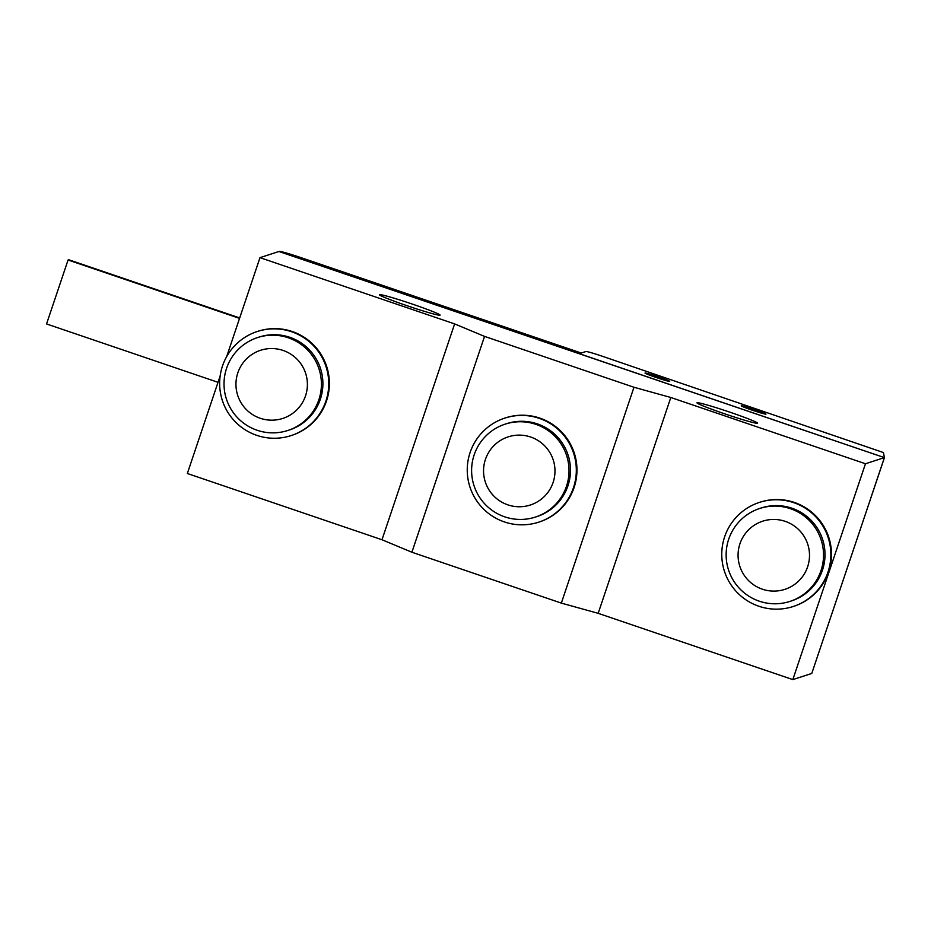 <?xml version="1.0" encoding="UTF-8"?>
<svg xmlns="http://www.w3.org/2000/svg" width="931" height="931" viewBox="0 0 931 931"><rect width="100%" height="100%" fill="white"/><g stroke="black" fill="none" stroke-linecap="round" stroke-linejoin="round"><path stroke-width="1.4" d="M218.029 382.315L46.55 323.953L68.068 260.005L68.789 259.772L239.686 317.948M239.546 318.379L68.068 260.005M752.574 410.303A13.034 0.663 18.6 0 0 765.969 414.12A13.034 0.663 18.6 0 0 754.669 409.628A13.034 0.663 18.6 0 0 741.32 405.776A13.034 0.663 18.6 0 0 741.274 405.811A13.034 0.663 18.6 0 0 752.574 410.303M656.32 377.544A13.034 0.663 18.6 0 0 669.715 381.361A13.034 0.663 18.6 0 0 658.415 376.869A13.034 0.663 18.6 0 0 645.067 373.017A13.034 0.663 18.6 0 0 645.02 373.052A13.034 0.663 18.6 0 0 656.32 377.544M279.009 251.521L884.392 457.61L279.23 251.405A21.983 1.117 -161.4 0 1 301.76 257.899L581.258 353.035L585.936 351.522A15.699 0.791 -161.4 0 1 602.031 356.154L883.449 452.559L884.392 457.61L870.694 498.318M825.46 632.754L884.45 457.598L865.469 463.754L792.828 679.595L811.762 673.45L884.45 457.598M287.807 430.494L289.273 430.017A48.866 48.691 -108 0 0 308.813 349.253A48.866 48.691 -108 0 0 259.109 337.069L257.643 337.546A48.866 48.691 -108 0 0 238.103 418.31A48.866 48.691 -108 0 0 318.868 399.725A48.866 48.691 -108 0 0 257.643 337.546M237.824 372.842A35.832 35.704 -108 0 0 260.261 418.275A35.832 35.704 -108 0 0 305.519 395.884A35.832 35.704 -108 0 0 283.082 350.44A35.832 35.704 -108 0 0 237.824 372.842M291.089 435.603L291.717 435.394A54.731 54.533 -108 0 0 313.596 344.935A54.731 54.533 -108 0 0 257.922 331.285L257.293 331.494A54.731 54.533 -108 0 0 235.415 421.941A54.731 54.533 -108 0 0 325.885 401.133A54.731 54.533 -108 0 0 257.293 331.494M505.23 424.129L506.697 423.652A48.866 48.691 72 0 1 567.933 485.831A48.866 48.691 72 0 1 536.861 516.6L535.395 517.077A48.866 48.691 72 0 1 474.158 454.898A48.866 48.691 72 0 1 554.934 436.313A48.866 48.691 72 0 1 535.395 517.077M485.423 459.425A35.832 35.704 72 0 1 530.682 437.023A35.832 35.704 72 0 1 553.107 482.456A35.832 35.704 72 0 1 507.849 504.858A35.832 35.704 72 0 1 485.423 459.425M504.893 418.066L505.521 417.868A54.731 54.533 72 0 1 574.101 487.518A54.731 54.533 72 0 1 539.305 521.977L538.677 522.175A54.731 54.533 72 0 1 470.097 452.536A54.731 54.533 72 0 1 560.555 431.728A54.731 54.533 72 0 1 538.677 522.175M759.754 508.454L761.221 507.977A48.866 48.691 72 0 1 822.457 570.168A48.866 48.691 72 0 1 791.397 600.937L789.919 601.414A48.866 48.691 72 0 1 728.694 539.224A48.866 48.691 72 0 1 809.458 520.65A48.866 48.691 72 0 1 789.919 601.414M739.947 543.751A35.832 35.704 72 0 1 785.205 521.348A35.832 35.704 72 0 1 807.631 566.793A35.832 35.704 72 0 1 762.373 589.195A35.832 35.704 72 0 1 739.947 543.751M759.417 502.403L760.045 502.193A54.731 54.533 72 0 1 828.625 571.843A54.731 54.533 72 0 1 793.829 606.302L793.2 606.512A54.731 54.533 72 0 1 724.621 536.861A54.731 54.533 72 0 1 815.079 516.053A54.731 54.533 72 0 1 793.2 606.512M724.655 413.818A31.933 1.618 18.6 0 0 757.497 423.174A31.933 1.618 18.6 0 0 729.799 412.154A31.933 1.618 18.6 0 0 697.075 402.727A31.933 1.618 18.6 0 0 696.97 402.797A31.933 1.618 18.6 0 0 724.655 413.818M412.34 304.088A31.98 1.618 18.6 0 0 379.464 294.731A31.98 1.618 18.6 0 0 407.184 305.764A31.98 1.618 18.6 0 0 439.967 315.213A31.98 1.618 18.6 0 0 440.072 315.132A31.98 1.618 18.6 0 0 412.34 304.088M865.469 463.754L670.809 397.49L633.976 387.261L484.539 336.394L454.631 323.907L259.982 257.654L226.71 356.515M220.147 376.008L187.34 473.495L381.989 539.747L411.898 552.234L561.335 603.102L598.179 613.331L792.828 679.595M259.982 257.654L278.904 251.51M454.631 323.907L381.989 539.747M484.539 336.394L411.898 552.234M633.976 387.261L561.335 603.102M670.809 397.49L598.179 613.331"/></g></svg>
